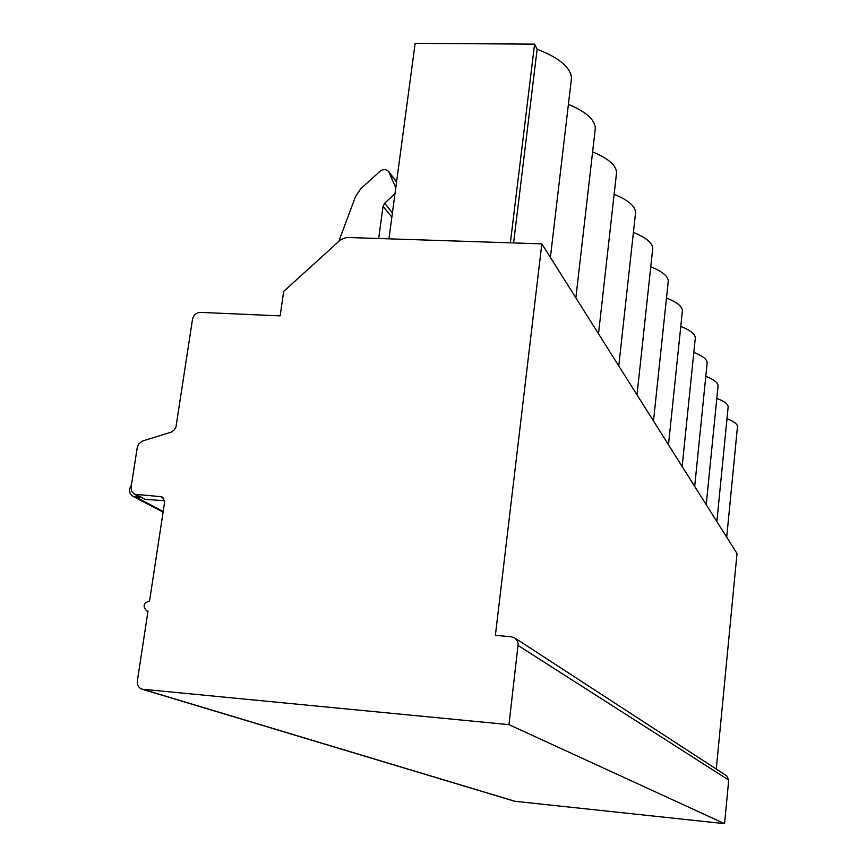 <?xml version="1.0" encoding="UTF-8"?>
<svg xmlns="http://www.w3.org/2000/svg" width="867" height="867" viewBox="0 0 867 867"><rect width="100%" height="100%" fill="white"/><g stroke="black" fill="none" stroke-linecap="round" stroke-linejoin="round"><path stroke-width="1.3" d="M541.842 243.855L346.442 237.45L340.818 239.585L283.661 291.42L280.149 315.87L200.645 312.391C196.31 312.64 193.59 314.959 192.496 319.349L175.979 426.954L174.365 429.848L171.189 432.156L142.351 441.054L138.774 443.882L137.268 447.524L131.101 487.026L131.643 491.264L134.385 494.244L160.666 496.639L162.465 497.181L164.643 501.993L149.558 600.95C143.456 603.009 142.502 606.326 146.696 610.888L147.997 611.202L137.354 680.974C137.008 685.028 138.557 687.769 142.015 689.189L508.972 724.649L518.195 643.65L517.274 640.713L514.835 638.025L511.194 636.736L495.371 635.403L541.842 243.855L737.015 553.547L716.283 769.072M726.979 418.772C733.861 421.384 737.362 423.996 737.481 426.586L737.427 427.095M716.814 398.397C724.227 401.237 728.009 404.076 728.15 406.937L728.085 407.533M705.803 376.354C713.812 379.453 717.909 382.575 718.071 385.739L718.006 386.433M693.828 352.446C702.519 355.838 706.963 359.285 707.169 362.785L707.082 363.609M680.779 326.425C690.23 330.143 695.085 333.958 695.323 337.87L695.226 338.845M666.485 297.988C676.813 302.084 682.123 306.333 682.416 310.711L682.286 311.882M650.77 266.798C662.095 271.328 667.937 276.074 668.284 281.006L668.132 282.414M633.419 232.41C645.882 237.46 652.331 242.782 652.753 248.374L652.569 250.075M614.139 194.327C627.936 199.974 635.099 205.988 635.609 212.372L635.381 214.452M592.605 151.909C607.962 158.249 615.96 165.098 616.589 172.425L616.307 174.993M568.405 104.376C585.593 111.55 594.578 119.386 595.369 127.872L595 131.09M388.936 238.837L415.141 43.35L534.581 44.141L537.128 49.256C558.879 57.634 570.345 67.171 571.526 77.867L571.05 81.931M537.128 49.256L513.589 242.933M534.581 44.141L510.37 242.825M395.785 187.749L388.719 171.633C386.519 169.271 383.853 168.946 380.711 170.658L360.824 188.713L355.6 196.365L338.737 241.481M378.684 238.501L383.03 206.335L384.688 203.246L395.005 193.547M142.015 689.189L514.705 801.271L724.574 823.65L728.713 780.062L726.741 775.878L514.835 638.025M134.385 494.244L145.266 499.37L164.687 500.725M508.972 724.649L724.574 823.65M131.383 485.206C128.544 489.714 129.031 493.41 132.857 496.282L140.248 497.344M136.509 452.368L135.415 459.347M135.74 497.029L163.202 511.465M160.666 496.639L163.787 498.341M137.008 495.003L145.266 499.37M143.413 689.471L515.529 801.444M518.184 645.525L728.713 780.062M383.03 206.335L391.841 217.162M384.688 203.246L392.426 212.816M393.737 195.032L394.648 196.191M389.37 172.75L396.544 182.07M737.481 426.586L726.709 537.193M716.857 521.566L728.15 406.937M706.226 504.681L718.071 385.739M694.695 486.387L707.169 362.785M682.156 466.489L695.323 337.87M668.479 444.782L682.416 310.711M653.49 421.004L668.284 281.006M637.007 394.843L652.753 248.374M618.778 365.917L635.609 212.372M598.512 333.784L616.589 172.425M575.872 297.847L595.369 127.872M550.393 257.423L571.526 77.867M147.964 611.387L146.696 610.888M163.104 512.148L132.857 496.282M396.577 181.842L388.719 171.633"/></g></svg>
